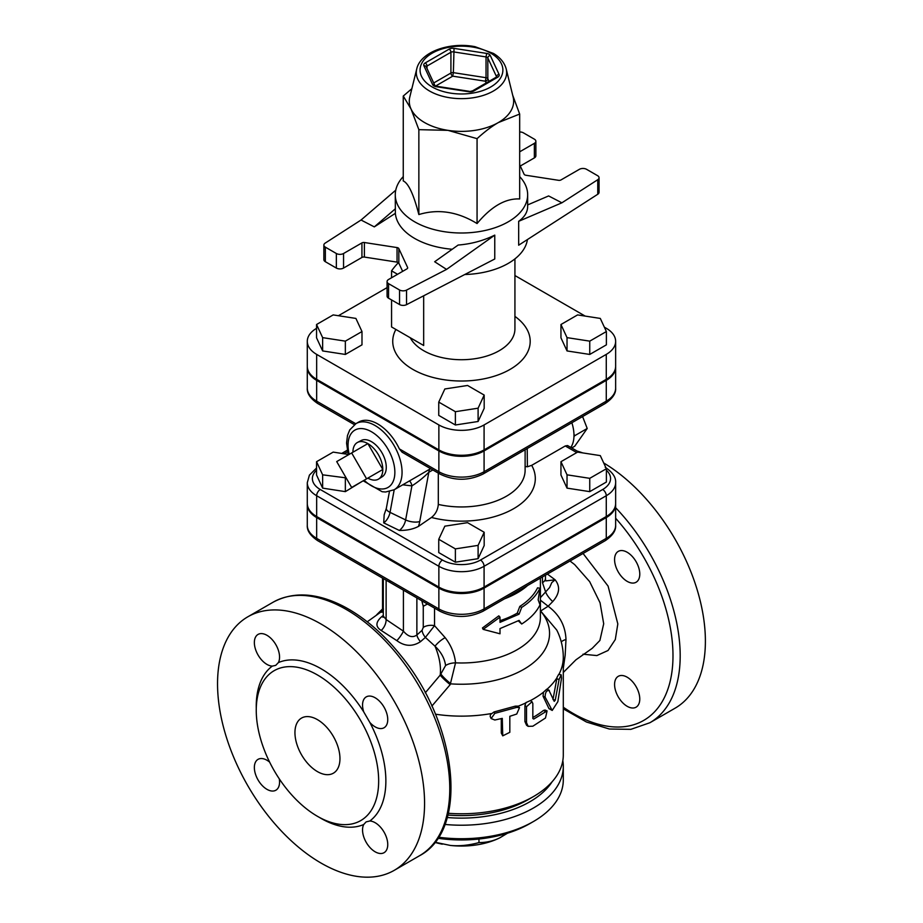 <?xml version="1.0" encoding="UTF-8"?>
<svg xmlns="http://www.w3.org/2000/svg" width="923" height="923" viewBox="0 0 923 923"><rect width="100%" height="100%" fill="white"/><g stroke="black" fill="none" stroke-linecap="round" stroke-linejoin="round"><path stroke-width="1.38" d="M431.872 706.083L450.193 684.624A12.726 1.684 40.3 0 1 440.202 675.105L425.284 692.804M383.287 615.387L381.707 616.679C375.523 622.183 375.361 626.786 381.211 630.467L396.867 640.654C404.747 646.469 412.627 646.815 420.484 641.681L425.388 637.412L435.01 646.204C441.09 652.03 444.609 658.468 445.59 665.506L440.202 675.105A47.096 27.194 -120 0 0 435.01 646.204A12.726 4.465 -40.1 0 1 445.163 637.655L434.537 625.667L434.537 608.13M367.25 621.802L380.518 612.284L383.287 612.041M569.999 561.011L574.637 564.576L589.67 581.663L600.054 602.788L603.7 623.775L599.892 640.481L592.197 648.35L575.894 659.853L563.295 672.475M563.295 668.298L565.164 655.342L565.984 639.489C565.43 625.806 559.476 614.718 548.147 606.238L552.727 601.577C559.615 593.766 560.411 586.52 555.138 579.829L547.408 574.06M614.58 684.474A17.825 10.291 60 0 1 618.272 676.317A17.825 10.291 60 0 1 621.848 675.486A17.825 10.291 60 0 1 637.493 689.366A17.825 10.291 60 0 1 636.085 707.18A17.825 10.291 60 0 1 622.356 702.415A17.825 10.291 60 0 1 614.58 684.474M627.179 581.363A17.825 10.291 60 0 1 615.756 566.376A17.825 10.291 60 0 1 618.272 551.377A17.825 10.291 60 0 1 636.085 561.669A17.825 10.291 60 0 1 636.085 582.251A17.825 10.291 60 0 1 627.179 581.363M552.981 699.496L557.1 677.205L558.703 674.367L561.149 674.805L559.107 679.397L555.265 700.142L554.215 701.353L548.827 690.046L546.67 689.239L543.451 692.215L543.07 696.219L545.112 697.107L552.219 710.456L557.861 701.653L561.507 678.255L561.149 674.805M549.37 690.6C546.635 690.069 545.216 692.238 545.112 697.107M552.219 710.456L548.966 708.622L543.07 696.219M491.128 718.567L490.171 716.421L490.482 714.564L494.024 711.956L515.38 706.13L517.641 706.118L519.511 707.641L516.73 714.033L509.819 716.306L509.819 732.32L502.747 735.85L502.274 718.371L494.832 720.009L491.128 718.567L494.832 713.352L516.73 707.376L519.511 707.641M502.747 735.85L501.281 733.024L501.281 718.613M528.141 726.343L526.572 725.259L524.933 721.555L524.933 705.576L526.006 702.565L530.275 700.626L532.017 701.722L526.525 706.718L526.525 722.709L528.141 726.343L532.836 726.205L545.481 718.002L547.085 710.883L533.782 719.04L532.836 718.521L532.836 703.557L532.017 701.722M533.782 719.04L532.836 718.521L533.782 719.04M532.836 717.517A101.83 58.795 0 0 0 543.428 710.479L544.985 710.029L547.085 710.883M521.691 607.392C530.39 601.831 536.494 595.439 540.001 588.228L538.167 599.881L540.001 604.853C536.494 612.076 530.39 618.456 521.691 624.017L519.072 620.406L500.001 628.586L500.001 633.789L483.144 629.371L500.001 617.152L500.001 622.356L519.072 614.176L521.691 607.392L519.811 606.399A78.917 45.562 -0 0 0 537.544 587.836L540.001 588.228M518.311 620.844L521.691 624.017M500.001 617.152L498.801 615.86L482.464 627.952L483.144 629.371M500.001 620.671A78.917 45.562 0 0 0 517.272 613.126L519.072 614.176M517.272 613.126L519.811 606.399M434.975 842.226L450.332 845.433C459.192 846.299 468.734 845.353 478.968 842.584C486.456 842.607 493.436 841.003 499.931 837.761A58.703 33.886 180 0 1 450.332 845.433M478.968 839.019L478.968 842.584M437.848 838.257A96.742 55.853 0 0 0 529.871 823.581L533.471 821.505A101.83 58.795 180 0 1 438.529 837.219M499.931 837.761L507.477 833.227M442.29 844.187A58.703 33.886 180 0 1 434.86 842.364M444.921 824.435A101.83 58.795 0 0 0 563.295 766.425L563.295 779.935A101.83 58.795 180 0 1 533.471 821.505M563.295 766.425A101.83 58.795 0 0 0 562.822 760.702M552.104 781.793A96.742 55.853 180 0 1 447.228 817.513M416.758 68.879L409.8 96.984A52.184 30.136 0 0 0 411.058 109.041A52.184 30.136 0 0 0 424.568 122.551A52.184 30.136 0 0 0 447.955 130.351A52.184 30.136 0 0 0 498.374 122.551A52.184 30.136 0 0 0 513.13 96.984L506.185 68.879C504.477 62.683 500.243 57.538 493.47 53.442L475.068 46.704C450.159 41.685 420.588 51.653 416.758 68.879A45.169 26.075 0 0 0 429.53 91.008A45.169 26.075 0 0 0 481.668 95.9A45.169 26.075 0 0 0 506.185 68.879M512.715 95.288L519.672 114.06L498.374 122.551C491.786 126.324 484.69 131.689 477.064 138.658L447.955 130.351L418.857 129.658L411.058 109.041L403.259 96.05L411.854 88.7M519.672 114.06L519.672 198.953C505.469 198.272 491.267 206.464 477.064 223.551C457.658 211.667 438.263 208.667 418.857 214.551C413.654 194.465 408.462 183.262 403.259 180.943L403.259 96.05M519.672 176.593A66.191 38.212 180 0 1 527.656 194.788A66.191 38.212 180 0 1 486.802 230.092A66.191 38.212 180 0 1 414.658 221.808A66.191 38.212 180 0 1 395.275 194.788A66.191 38.212 180 0 1 403.259 176.593M418.857 214.551L418.857 129.658M477.064 223.551L477.064 138.658M446.559 269.401L434.664 261.74L458.143 245.045C471.203 244.018 483.421 240.718 494.763 235.123L446.559 269.401L406.547 290.099A5.088 2.942 180 0 1 399.555 289.995L388.56 283.649A5.088 2.942 180 0 1 387.072 281.573A5.088 2.942 180 0 1 388.56 279.496L406.928 268.881A2.55 1.465 0 0 0 407.678 267.843A2.55 1.465 0 0 0 407.597 267.462L398.84 248.61A2.55 1.465 0 0 0 397.04 247.572L397.04 262.12A2.55 1.465 180 0 1 398.84 263.159L402.647 271.362M364.389 242.518A2.55 1.465 0 0 0 361.931 242.899L361.931 257.448A2.55 1.465 180 0 1 364.389 257.067L364.389 242.518L397.04 247.572M397.04 262.12L364.389 257.067M519.672 164.709L524.091 174.216A2.55 1.465 0 0 0 525.891 175.255L558.553 180.308A2.55 1.465 0 0 0 561.011 179.927L579.379 169.324A5.088 2.942 180 0 1 586.578 169.324L597.573 175.67A5.088 2.942 180 0 1 599.062 177.747A5.088 2.942 180 0 1 597.758 179.708L597.758 194.257A5.088 2.942 0 0 0 599.062 192.296L599.062 177.747M520.284 166.025L534.371 157.891A5.088 2.942 0 0 0 535.871 155.814L535.871 141.265A5.088 2.942 180 0 1 534.371 143.342L519.672 151.822M387.072 281.573L387.072 296.121A5.088 2.942 0 0 0 388.56 298.198L399.555 304.544A5.088 2.942 0 0 0 406.547 304.659L494.763 258.994L494.763 235.123M395.275 194.788L395.356 213.34A66.191 38.212 0 0 0 414.658 238.434A66.191 38.212 0 0 0 452.212 249.256M395.356 213.34L374.311 226.885L361.043 220.02L325.173 243.118A5.088 2.942 180 0 0 323.869 245.08A5.088 2.942 180 0 0 325.358 247.156L336.353 253.502L336.353 268.062A5.088 2.942 0 0 0 343.552 268.062L343.552 253.502A5.088 2.942 180 0 1 336.353 253.502M343.552 253.502L361.931 242.899M336.353 268.062L325.358 261.717L325.358 247.156M323.869 245.08L323.869 259.628A5.088 2.942 0 0 0 325.358 261.717M395.759 190.173L361.043 220.02M597.758 194.257L518.668 245.195L518.668 221.324C524.599 217.043 527.587 212.105 527.656 206.521L527.656 194.788M519.672 131.977A5.088 2.942 180 0 1 523.387 132.831L534.371 139.177A5.088 2.942 180 0 1 535.871 141.265M527.656 204.918L548.62 195.941L561.899 202.806L597.758 179.708M395.356 208.794L374.311 226.885M518.668 221.324L561.899 202.806M361.931 257.448L343.552 268.062M527.425 239.553A66.191 38.212 180 0 1 464.754 274.523M560.953 324.515L577.579 314.916L600.296 318.423L606.388 331.542L589.751 341.141L567.034 337.633L560.953 324.515L560.953 337.818L567.034 350.936L567.034 337.633M589.751 341.141L589.751 354.444L606.388 344.844L606.388 331.542M589.751 354.444L567.034 350.936M467.557 385.468L484.183 395.067L478.102 408.185L455.385 411.693L438.748 402.093L444.84 388.975L467.557 385.468M478.102 408.185L478.102 421.488L484.183 408.37L484.183 395.067M478.102 421.488L455.385 424.995L455.385 411.693M455.385 424.995L438.748 415.396L438.748 402.093M361.989 331.542L345.352 341.141L322.635 337.633L316.554 324.515L333.18 314.916L355.897 318.423L361.989 331.542L361.989 344.844L345.352 354.444L345.352 341.141M345.352 354.444L322.635 350.936L322.635 337.633M322.635 350.936L316.554 337.818L316.554 324.515M397.559 274.293L391.56 270.831A140.019 80.843 180 0 1 398.401 262.651M423.669 295.798L423.669 345.49L391.56 326.95L391.56 299.929M391.56 277.754L391.56 270.831M615.641 341.337L615.641 366.281A31.97 18.46 180 0 1 606.273 379.33L484.079 449.882A31.97 18.46 180 0 1 438.863 449.882L438.863 424.938A31.97 18.46 0 0 0 484.079 424.938L606.273 354.386A31.97 18.46 0 0 0 615.641 341.337A31.97 18.46 0 0 0 606.273 328.276L604.357 327.169M514.93 275.539L585.159 316.081M338.406 315.724L387.072 287.63M316.554 328.346A31.97 18.46 0 0 0 307.29 341.337A31.97 18.46 0 0 0 316.658 354.386L438.863 424.938M438.863 449.882L316.658 379.33A31.97 18.46 180 0 1 307.29 366.281L307.29 341.337M307.313 366.8A31.97 18.46 0 0 0 307.29 367.319A31.97 18.46 0 0 0 316.658 380.368L438.863 450.92A31.97 18.46 0 0 0 484.079 450.92L606.273 380.368A31.97 18.46 0 0 0 615.641 367.319A31.97 18.46 0 0 0 615.629 366.8M307.313 503.993A31.97 18.46 0 0 0 307.29 504.512A31.97 18.46 0 0 0 316.658 517.561L438.863 588.113A31.97 18.46 0 0 0 484.079 588.113L606.273 517.561A31.97 18.46 0 0 0 615.641 504.512A31.97 18.46 0 0 0 615.629 503.993M366.593 478.841L351.651 487.459L336.71 461.581L351.651 452.951L366.593 478.841L382.803 469.484L367.862 478.102A21.125 12.195 60 0 0 378.684 479.002A21.125 12.195 60 0 0 382.803 469.484L367.862 443.605L351.651 452.951M352.921 452.224A21.125 12.195 60 0 1 357.559 442.405A21.125 12.195 60 0 1 367.862 443.605A21.125 12.195 60 0 1 382.803 469.484M357.559 442.405L361.239 440.49A20.952 12.103 60 0 1 381.937 452.731A20.952 12.103 60 0 1 382.191 476.764L378.684 479.002M570.806 447.424A34.37 19.845 -120 0 0 573.956 436.694A34.37 19.845 -120 0 0 573.956 434.064A34.37 19.845 -120 0 0 571.868 422.746M573.956 436.694L574.614 435.76L573.956 434.064M571.729 447.955L574.741 446.213L587.213 428.48L582.586 416.561M574.614 435.76L587.213 428.48M560.953 461.708L577.579 452.108L600.296 455.616L606.388 468.734L589.751 478.333L567.034 474.826L560.953 461.708L560.953 475.01L567.034 488.129L567.034 474.826M589.751 478.333L589.751 491.636L606.388 482.037L606.388 468.734M589.751 491.636L567.034 488.129M467.557 522.66L484.183 532.259L478.102 545.378L455.385 548.885L438.748 539.286L444.84 526.168L467.557 522.66M478.102 545.378L478.102 558.68L484.183 545.562L484.183 532.259M478.102 558.68L455.385 562.188L455.385 548.885M455.385 562.188L438.748 552.589L438.748 539.286M346.125 477.883L322.635 474.826L316.554 461.708L333.18 452.108L348.109 454.416M361.989 481.494L345.352 491.636L345.352 478.333M345.352 491.636L322.635 488.129L322.635 474.826M322.635 488.129L316.554 475.01L316.554 461.708M402.74 484.817L411.912 485.879A7.638 4.903 87.5 0 0 409.466 480.929M438.31 473.107L438.31 504.431C437.825 509.888 435.541 514.238 431.456 517.468L418.454 526.41A20.364 10.684 115.8 0 0 419.757 521.507A10.188 4.027 10.4 0 1 405.635 519.926L411.912 485.879C417.877 482.118 423.519 477.572 428.837 472.241A7.638 5.192 60.7 0 1 430.579 468.653L421.384 474.041M606.273 380.368L606.273 401.159A5.088 2.942 60 0 1 605.223 403.489C612.584 398.528 616.056 393.394 615.641 388.098A31.97 18.46 180 0 1 606.273 401.159L484.079 471.711A31.97 18.46 180 0 1 438.863 471.711A5.088 2.942 120 0 0 439.913 474.041L402.105 452.212L399.359 448.901A38.189 22.048 60 0 0 358.666 422.065L355.966 423.622L349.771 429.876L347.498 435.471L346.563 443.04L348.248 454.924M525.118 466.496L527.391 466.784L531.683 465.342L565.268 445.959L567.553 445.544L579.39 452.385M316.554 468.007L309.413 475.126L307.29 482.683A31.97 18.46 0 0 0 316.658 495.732L438.863 566.284A31.97 18.46 0 0 0 484.079 566.284L606.273 495.732A31.97 18.46 0 0 0 615.641 482.683L615.641 503.473A31.97 18.46 180 0 1 606.273 516.522L606.273 495.732A5.088 2.942 -120 0 0 602.673 489.502L480.479 560.053A26.882 15.518 180 0 1 442.463 560.053L320.258 489.502A26.882 15.518 180 0 1 316.554 470.222M307.29 482.683L307.29 503.473A31.97 18.46 180 0 0 316.658 516.522L438.863 587.074A31.97 18.46 180 0 0 484.079 587.074L606.273 516.522M527.391 466.784L527.218 448.52M418.454 526.41C413.158 529.191 406.778 530.529 399.313 530.437L383.714 522.88L384.176 514.78L386.345 508.319A10.188 4.027 10.4 0 0 390.037 512.369L394.202 489.744A38.189 22.048 -120 0 0 402.059 472.288A38.189 22.048 -120 0 0 385.387 433.856A38.189 22.048 -120 0 0 355.966 423.622M605.223 540.682C612.584 535.721 616.056 530.587 615.641 525.291A31.97 18.46 180 0 1 606.273 538.351A5.088 2.942 60 0 1 605.223 540.682L483.017 611.234C468.653 618.168 454.278 618.168 439.913 611.234A5.088 2.942 -60 0 1 438.863 608.903L365.716 566.676A5.088 2.942 120 0 0 366.777 569.006A5.088 2.942 120 0 0 366.789 569.006A5.088 2.942 120 0 0 366.846 569.041M389.806 580.579A5.088 2.942 120 0 0 390.856 582.909A5.088 2.942 120 0 0 390.867 582.921L317.708 540.682A5.088 2.942 -60 0 1 316.658 538.351A31.97 18.46 180 0 1 307.29 525.291C306.874 530.587 310.347 535.721 317.708 540.682M421.811 600.781L423.265 606.296L423.265 627.409L422.076 630.317L416.873 634.989C412.65 638.012 408.162 636.743 403.409 631.159A10.188 2.273 -53 0 1 396.867 640.654M416.873 597.931L416.873 634.989A10.188 5.065 -133.4 0 0 420.484 641.681M542.47 576.91L542.47 582.655A10.188 5.884 0 0 0 545.458 578.502A10.188 5.884 0 0 0 545.458 578.467L545.562 580.705M545.805 580.89L555.138 579.829L551.769 582.621L549.612 587.524L540.393 597.677M310.001 765.848A31.82 18.368 60 0 1 301.544 718.071A31.82 18.368 60 0 1 333.365 736.45A31.82 18.368 60 0 1 333.365 773.197A31.82 18.368 60 0 1 317.454 771.616A31.82 18.368 60 0 1 310.001 765.848M321.054 863.074A146.388 84.512 60 0 1 225.42 734.085A146.388 84.512 60 0 1 247.86 616.783A146.388 84.512 60 0 1 394.248 701.295A146.388 84.512 60 0 1 394.248 870.331A146.388 84.512 60 0 1 321.054 863.074M319.231 817.305A91.654 52.911 -120 0 0 321.054 818.389A91.654 52.911 -120 0 0 363.731 824.504A17.825 10.291 -120 0 0 367.919 844.995A17.825 10.291 -120 0 0 384.06 852.69A17.825 10.291 -120 0 0 385.468 834.865A17.825 10.291 -120 0 0 369.823 820.997A91.654 52.911 -120 0 0 369.823 722.421A17.825 10.291 -120 0 0 384.06 727.751A17.825 10.291 -120 0 0 384.06 707.18A17.825 10.291 -120 0 0 366.246 696.888A17.825 10.291 -120 0 0 363.731 711.887A91.654 52.911 -120 0 0 278.377 662.599A17.825 10.291 -120 0 0 274.189 642.108A17.825 10.291 -120 0 0 258.048 634.424A17.825 10.291 -120 0 0 256.64 652.249A17.825 10.291 -120 0 0 272.285 666.118A91.654 52.911 -120 0 0 256.271 708.264M269.62 762.11A17.825 10.291 -120 0 0 258.048 759.352A17.825 10.291 -120 0 0 258.048 779.935A17.825 10.291 -120 0 0 275.862 790.226A17.825 10.291 -120 0 0 279.277 778.827M582.725 452.905A146.388 84.512 -120 0 0 577.106 451.07M563.295 708.841L586.486 722.028L609.342 729.02L630.859 729.343L649.873 722.744L675.071 708.195A146.388 84.512 -120 0 0 697.857 592.07A146.388 84.512 -120 0 0 603.711 462.965M504.512 598.819A78.917 45.562 0 0 0 527.621 585.482M450.193 684.624L455.535 662.852C454.601 653.807 451.139 645.408 445.163 637.655M278.377 662.599L275.746 665.356L272.285 666.118M369.823 722.421L363.731 711.887M363.731 824.504L366.131 821.885L369.823 820.997M317.454 816.313A86.554 49.98 -120 0 0 360.731 820.593A86.554 49.98 -120 0 0 360.731 720.644A86.554 49.98 -120 0 0 274.177 670.675A86.554 49.98 -120 0 0 260.909 740.027A86.554 49.98 -120 0 0 317.454 816.313M540.393 610.911L540.647 611.003A10.188 8.226 -70.8 0 1 540.393 610.726A10.188 8.261 -71.1 0 0 540.647 611.003L548.147 606.238L540.393 600.158M565.984 639.489A12.726 4.477 -3.5 0 0 561.265 641.9M540.659 611.003L556.777 630.097C561.069 638.647 563.238 647.738 563.295 657.349A101.83 58.795 0 0 1 558.923 674.401M552.727 601.577A12.726 4.396 45.1 0 1 545.712 592.197L542.47 582.655M563.295 657.349L563.295 754.991A101.83 58.795 180 0 1 533.471 796.561A101.83 58.795 180 0 1 448.336 813.29M383.287 607.519L383.091 609.791M441.044 674.228A12.726 1.938 40.5 0 0 450.955 683.874A88.089 50.857 0 0 0 533.321 662.806A88.089 50.857 0 0 0 540.532 610.968A10.188 8.261 108.4 0 1 540.393 610.818M423.265 606.296L427.43 604.023M423.265 627.409A10.188 5.884 180 0 1 434.537 625.667L425.388 637.412A10.188 5.573 -130.4 0 1 422.076 630.317M403.409 590.155L403.409 631.159L386.126 619.529A10.188 6.219 -60.8 0 1 381.211 630.467M383.264 616.506A10.188 5.619 50 0 1 381.707 616.679M386.126 580.186L386.126 619.529L383.299 616.056L383.045 617.349L383.414 616.852M540.393 578.11L540.393 617.418A78.917 45.562 0 0 1 455.535 662.852A12.726 7.28 -4.6 0 0 445.59 665.506M447.909 815.044A94.192 54.388 0 0 0 528.071 799.676L533.471 796.561M583.013 654.199L596.858 655.572L608.038 650.496L615.295 639.547L617.822 623.936L608.084 586.093L583.071 553.465M615.641 518.253A141.288 81.582 60 0 1 669.394 684.324A141.288 81.582 60 0 1 563.295 707.214M548.966 708.622L551.146 709.372M556.731 678.878L559.107 679.397M553.488 699.646L555.265 700.142M494.024 711.956L494.832 713.352M501.281 733.024L502.274 734.373M515.38 706.13L516.73 707.376M524.933 705.576L526.525 706.718M524.933 721.555L526.525 722.709M543.428 710.479L545.481 711.345M546.912 689.331A101.83 58.795 0 0 0 556.95 677.782M432.183 86.97A41.42 23.917 180 0 1 450.747 46.969A41.42 23.917 180 0 1 501.477 76.251A41.42 23.917 180 0 1 432.183 86.97M497.728 77.197A5.088 2.942 0 0 0 499.043 74.359L490.286 55.507A5.088 2.942 0 0 0 486.686 53.419L454.035 48.377A5.088 2.942 0 0 0 449.12 49.138L425.215 62.937A5.088 2.942 0 0 0 423.899 65.775L432.645 84.628A5.088 2.942 0 0 0 436.244 86.704L468.896 91.758A5.088 2.942 0 0 0 473.822 90.996L497.728 77.197A2.55 1.465 -120 0 0 496.447 77.07L472.541 90.869A2.55 1.465 60 0 1 473.822 90.996M426.276 66.941A2.55 1.465 180 0 1 427.014 66.052L450.92 52.253A2.55 1.465 180 0 1 453.378 51.873L486.029 56.926L486.686 53.419M425.215 62.937A2.55 1.465 60 0 1 427.014 66.052L427.014 68.521M432.645 84.628A2.55 2.008 -24.9 0 1 434.941 85.597L426.207 66.779A2.55 2.008 155.1 0 0 423.899 65.775M454.035 48.377L453.378 72.652A2.55 1.465 0 0 0 450.92 73.032A2.55 1.465 -120 0 0 452.72 76.159L453.378 72.652L486.029 77.705L485.371 81.212A2.55 2.008 155.1 0 0 487.829 78.743A2.55 1.465 0 0 0 486.029 77.705L486.029 56.926A2.55 1.465 180 0 1 487.829 57.964L496.586 76.817A2.55 1.465 180 0 1 496.632 76.944M433.718 82.966L450.92 73.032L450.92 52.253A2.55 1.465 -120 0 0 449.12 49.138M434.952 85.631L436.637 86.266L436.244 86.704M490.286 55.507A2.55 2.008 155.1 0 0 487.829 57.964L487.829 78.743L489.04 81.351M468.896 91.758L472.541 90.869M496.586 76.99L496.586 76.817A2.55 2.008 -24.9 0 1 499.043 74.359M435.644 86.012L452.72 76.159L485.371 81.212L486.202 82.989M407.597 267.462L407.597 268.224M398.84 263.159L398.84 248.61M534.371 143.342L534.371 157.891M388.56 298.198L388.56 283.649M399.555 289.995L399.555 304.544M406.547 304.659L406.547 290.099M514.93 258.89L514.93 328.865A53.465 30.863 180 0 1 481.921 357.374A53.465 30.863 180 0 1 423.669 350.682A53.465 30.863 180 0 1 410.274 337.76M395.886 329.453A68.74 39.689 0 0 0 412.858 369.396A68.74 39.689 0 0 0 507.431 370.838A68.74 39.689 0 0 0 514.93 316.393M484.079 449.882L484.079 424.938M316.658 379.33L316.658 354.386M606.273 379.33L606.273 354.386M419.757 521.507L428.837 472.241L432.864 469.969M525.118 449.732L525.118 470.211A63.641 36.747 180 0 1 438.31 504.431M399.313 530.437A10.188 5.342 -64.2 0 0 405.635 519.926L390.037 512.369A10.188 5.342 115.8 0 1 383.714 522.88M349.217 454.358A33.101 19.106 60 0 1 367.769 429.956A33.101 19.106 60 0 1 394.859 472.288A33.101 19.106 60 0 1 364.158 480.237M344.083 453.793L347.498 451.82M316.658 516.522L316.658 495.732A5.088 2.942 -60 0 1 320.258 489.502M438.863 587.074L438.863 566.284A5.088 2.942 -60 0 1 442.463 560.053M484.079 587.074L484.079 566.284A5.088 2.942 -120 0 0 480.479 560.053M606.388 470.222A26.882 15.518 180 0 1 602.673 489.502M565.268 445.959L576.748 452.582M317.708 403.489A5.088 2.942 -60 0 1 316.658 401.159A31.97 18.46 180 0 1 307.29 388.098C306.874 393.394 310.347 398.528 317.708 403.489L354.397 424.661M355.77 423.738L316.658 401.159L316.658 380.368M484.079 450.92L484.079 471.711A5.088 2.942 60 0 1 483.017 474.041L605.223 403.489M438.863 450.92L438.863 471.711L399.359 448.901M431.456 517.468A73.828 42.62 0 0 0 510.881 510.2A73.828 42.62 0 0 0 531.683 465.342M247.86 616.783L273.07 602.234A146.388 84.512 60 0 1 419.446 686.747A146.388 84.512 60 0 1 419.446 855.783L394.248 870.331M649.873 722.744A146.388 84.512 -120 0 0 615.641 507.731M365.716 566.676L316.658 538.351L316.658 517.561M483.017 611.234A5.088 2.942 -120 0 0 484.079 608.903A31.97 18.46 180 0 1 438.863 608.903L438.863 588.113M606.273 517.561L606.273 538.351L484.079 608.903L484.079 588.113M530.321 700.661A101.83 58.795 0 0 0 543.451 692.215M517.918 706.28A101.83 58.795 0 0 0 525.752 702.934M435.414 714.183A101.83 58.795 0 0 0 491.151 713.583M376.676 614.776L382.549 608.938M469.288 91.319L436.637 86.266M389.425 491.59L386.345 508.319M363.189 480.802L382.157 491.728L385.618 492.005L394.156 489.767L421.638 473.903M341.741 453.424L347.198 450.274M605.223 467.303C612.584 472.253 616.056 477.387 615.641 482.683M439.913 474.041C454.278 480.975 468.653 480.975 483.017 474.041M615.641 367.319L615.641 388.098M545.458 575.179L545.458 578.502M273.07 602.234C293.41 591.297 316.97 592.704 343.737 606.446C364.158 617.245 383.114 633.524 400.605 655.272C457.312 723.597 469.669 829.535 419.446 855.783M307.29 367.319L307.29 388.098M439.913 611.234L390.856 582.909M307.29 504.512L307.29 525.291M382.549 610.541L382.549 578.144M383.287 578.559L383.287 616.045M383.472 609.088L380.53 612.295M615.641 504.512L615.641 525.291"/></g></svg>
